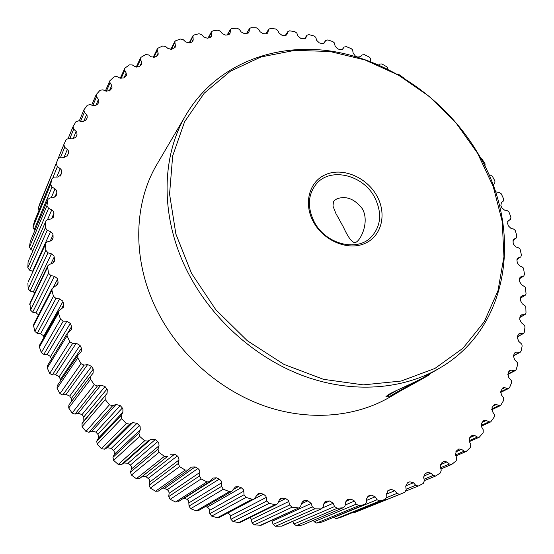 <?xml version="1.0" encoding="UTF-8"?>
<svg xmlns="http://www.w3.org/2000/svg" width="554" height="554" viewBox="0 0 554 554"><rect width="100%" height="100%" fill="white"/><g stroke="black" fill="none" stroke-linecap="round" stroke-linejoin="round"><path stroke-width="0.83" d="M426.691 376.36L429.572 374.573C430.832 373.479 401.262 389.517 392.474 394.69L389.933 396.29C389.635 396.851 417.577 381.699 426.691 376.36M389.933 396.29L387.876 395.674L397.19 390.182M409.821 385.141L398.942 391.484L420.479 379.691L409.821 385.141M409.461 385.342L409.676 385.729M401.948 390.078L394.621 393.977M389.497 396.165C387.045 396.989 385.861 397.135 385.951 396.595L388.603 394.517C395.134 390.632 415.445 382.399 425.424 376.401L439.17 368.389C402.619 389.614 352.926 393.575 304.977 376.443C257.111 359.103 213.539 320.995 189.177 274.839C160.009 220 160.438 157.405 186.227 114.512C216.067 64.458 275.019 42.021 333.183 51.453C391.519 61.175 446.766 100.62 477.957 153.416C522.976 227.133 511.356 326.998 439.17 368.389M109.283 90.981L111.742 85.455L112.033 88.114L109.734 90.627L105.994 91.133L102.919 89.831L100.052 90.26L96.181 94.63L96.535 96.791L92.809 105.502M95.745 105.669L98.48 99.353L98.944 102.268L96.964 104.824L93.28 105.662L90.087 104.588L87.262 105.274L83.876 109.914L84.374 112.261L80.6 121.278M83.606 121.679L86.562 114.72L87.068 115.447L87.22 117.891L85.572 120.447L81.971 121.617L78.682 120.8L75.926 121.742L73.052 126.596L73.71 129.137L69.832 138.521M72.99 138.964L76.127 131.464L76.854 132.42L76.999 134.885L75.69 137.406L72.207 138.909L68.841 138.355L66.182 139.56L63.842 144.587L64.68 147.309L60.635 157.156M64.008 157.426L67.318 149.483L68.281 150.66L68.44 153.119L67.193 156.076M56.73 177.058L60.248 168.658L61.466 170.036L61.723 172.266L60.005 176.31M51.224 197.826L55.033 188.845L56.536 190.41L56.854 192.404L54.777 197.231M47.54 219.619L51.778 209.89L53.579 211.621L53.932 213.352L51.501 218.851M32.942 271.418L32.617 271.273L50.553 231.614L52.672 233.49L53.032 234.951L50.227 241.052M34.847 292.837L33.295 291.951L51.418 253.822L53.87 255.816L54.216 256.994L50.878 263.884M38.551 314.845L35.948 312.844L32.679 312.207L30.539 310.081L29.909 303.121L47.831 265.775L47.623 267.139L29.708 304.395M35.948 312.844L54.424 276.308L57.207 278.392L57.512 279.278L53.364 287.318M43.967 337.296L43.447 335.696L40.574 333.743L37.256 333.39L34.916 331.437L33.552 325.752L33.752 324.18L52.124 288.482L51.924 290.171L33.552 325.752M40.574 333.743L59.576 298.862L62.699 301.002L62.934 301.591L43.662 336.243M51.439 359.165L50.359 356.423L47.166 354.442L43.835 354.387L41.315 352.628L39.417 347.005L39.597 345.121L58.592 311.099L58.412 313.135L39.417 347.005M47.166 354.442L66.854 321.244L70.323 323.411L50.476 356.693M71.605 401.352L71.404 398.852L69.728 396.082L66.065 394.42L62.789 394.967L59.991 393.652L57.062 388.333L57.18 385.778L77.927 355.149L77.809 357.912L57.062 388.333M71.258 398.589L93.266 369.13L93.107 373.188L90.641 376.118L90.572 379.248L68.71 407.979L68.876 404.974M155.535 491.246L185.23 470.097L188.166 470.021L158.25 491.156L155.535 491.246L150.335 488.074L149.137 485.214L149.843 481.973L149.538 479.598L145.903 476.592L141.983 476.689L139.386 478.663L136.36 478.691L131.423 475.048L130.488 472.105L131.492 468.954L131.284 466.288L128.029 463.255L124.082 462.978L121.291 464.695L118.251 464.439L113.632 460.374L112.961 457.369L114.256 454.342L114.166 451.406L111.306 448.373L107.372 447.736L104.415 449.176L101.396 448.643L97.137 444.19L96.742 441.15L98.321 438.276L98.377 435.084L97.871 434.329L95.918 432.099L92.033 431.109L88.938 432.259L85.96 431.455L82.11 426.663L81.999 423.623L83.848 420.929L83.765 416.989L82.013 414.607L78.218 413.277L75.019 414.129L72.117 413.062L68.71 407.979M83.765 416.989L106.943 389.137L107.289 389.704L107.067 393.402L83.848 420.929M97.871 434.329L122.358 408.021L122.912 408.838L122.877 412.294L98.321 438.276M113.452 450.423L139.352 425.569L140.134 426.628L140.259 429.814L114.256 454.342M130.335 465.111L157.738 441.6L158.776 442.888L159.033 445.776L131.492 468.954M148.347 478.24L177.335 455.956L178.637 457.438L178.99 460.014L149.843 481.973M175.563 502L206.967 481.89L209.53 481.765L177.938 501.869L175.563 502L170.154 499.313L168.714 496.578L169.122 493.275L168.755 491.197L167.308 489.681L162.924 487.852M167.308 489.681L197.923 468.497L199.502 470.138L199.918 472.396L169.122 493.275M196.234 510.85L229.37 491.627L231.565 491.46L198.277 510.691L196.234 510.85L190.673 508.683L189.018 506.086L188.72 500.975L187.01 499.341L183.983 498.025M187.01 499.341L219.287 479.092L221.15 480.879L221.6 482.804L189.115 502.755M217.341 517.734L252.188 499.223L254.037 499.036L219.059 517.554L217.341 517.734L211.683 516.093L209.828 513.662L209.225 508.87L207.251 507.132L205.486 506.529M207.251 507.132L241.198 487.672L243.344 489.57L243.788 491.156L209.627 510.331M238.656 522.609L275.2 504.639L276.709 504.438L240.069 522.415L238.656 522.609L232.964 521.508L230.928 519.257L230.069 514.811L227.708 512.969M227.826 512.997L263.42 494.161L265.851 496.142L266.266 497.395L230.436 515.968M259.978 525.455L299.354 507.658L261.1 525.261L254.307 524.894L252.112 522.851L251.031 518.773L249.999 517.54M278.343 502.187L285.726 498.545L288.447 500.567L288.8 501.495L251.343 519.624M281.1 526.293L321.749 508.711L281.944 526.113L275.497 526.265L273.17 524.444L271.689 520.386M301.452 503.808L307.906 500.802L311.154 503.447L272.139 521.307M323.945 503.538L329.734 500.961L333.134 503.281L322.788 507.817M481.128 425.43L489.037 421.809L490.733 421.878L494.272 416.94L494.21 414.254L492.305 411.359L492.028 407.606L494.286 404.538L496.329 404.51L492.88 406.158M491.627 409.101L499.064 405.57L500.581 405.549L503.731 400.251L503.572 397.765L501.377 394.87L500.802 391.159L502.907 387.807L504.715 387.682L501.73 389.164M500.574 391.886L507.45 388.486L508.794 388.402L509.618 387.495L511.536 382.766L511.294 380.494L508.821 377.62L507.956 373.978L508.787 371.658L509.888 370.356L511.467 370.155L508.835 371.519M507.983 373.908L514.181 370.716L515.352 370.571L516.203 369.525L517.671 364.643L517.367 362.579L514.624 359.761L513.496 356.208L514.105 353.812L515.22 352.323L516.584 352.074L514.285 353.32M513.703 355.377L520.268 352.206L521.113 351.021L522.145 346.015L521.799 344.166L518.793 341.416L517.415 337.968L517.81 335.53L518.918 333.847L520.067 333.57L518.101 334.685M517.658 336.472L523.544 333.439L524.375 332.109L524.97 327.019L524.596 325.385L521.356 322.726L519.735 319.409L519.922 316.93L520.995 315.06L521.951 314.776L520.296 315.752M519.894 317.317L525.199 314.402L526.009 312.934L525.788 306.369L522.318 303.821L520.476 300.642L520.455 298.149L521.487 296.092L522.249 295.815L520.899 296.646M520.462 298.038L525.268 295.22L526.037 293.606L525.4 287.235L521.716 284.818L519.673 281.799L519.458 279.306L520.414 277.062L521.002 276.806L519.943 277.492M519.458 278.71L523.786 276.01L524.5 274.265L523.475 268.108L522.145 266.917L519.59 265.837L517.367 262.991L516.951 260.512L518.253 257.866L517.464 258.399M516.958 259.431L520.795 256.89L521.432 255.013L520.047 249.099L518.558 247.846L515.989 246.987L513.593 244.328L512.983 241.869L514.036 239.106L513.516 239.473M513.011 240.298L516.335 237.978L516.896 235.962L515.178 230.319L513.516 229.017L510.947 228.38L508.406 225.914L507.609 223.497L508.136 220.824M507.693 221.406L510.469 219.363L510.933 217.223L508.904 211.863L507.076 210.534L504.528 210.111L501.848 207.854L500.878 205.492L501.391 202.556M503.24 201.15L501.197 202.736L503.24 201.15L503.6 198.886L501.294 193.845L499.299 192.487L495.463 191.843M493.039 185.008L494.777 183.381L494.951 181.054L492.402 176.338L490.235 174.974L488.967 174.981M484.937 166.338L485.096 163.88L482.215 159.337L480.65 158.153M403.748 77.962L398.832 74.478L397.093 74.07M387.828 69.188L387.523 67.671L386.512 66.646L381.941 63.959L379.601 64.029L378.673 64.922M370.744 61.674L370.335 58.135L369.144 57.007L364.414 54.652L362.115 54.922L360.654 56.646L357.662 57.055L355.336 55.996L353.189 53.253L352.579 49.846L351.201 48.634L346.333 46.626L344.131 47.035L342.254 49.507M342.684 49.126L339.886 49.638L337.497 48.752L335.142 46.134L334.346 42.88L332.781 41.585L327.802 39.943L325.724 40.449L323.508 43.51L325.724 40.449M324.228 43.032L321.694 43.551L319.263 42.845L316.701 40.373L315.732 37.277L313.966 35.92L308.903 34.653L306.958 35.248L304.499 38.835M305.441 38.337L305.898 37.679L303.19 38.849L300.718 38.337L297.969 36.017L296.84 33.102L294.873 31.696L289.742 30.816L287.935 31.488L285.289 35.581M286.425 35.089L287.041 34.161L284.465 35.581L281.979 35.262L279.043 33.115L277.769 30.401L275.594 28.96L270.435 28.489L268.759 29.217L265.975 33.794M343.348 226.953C348.327 237.915 352.392 243.13 355.557 242.597L357.15 241.502C362.669 236.523 368.992 220.111 362.288 208.671C354.636 198.928 346.215 195.631 337.04 198.768L334.318 200.534L333.46 201.711L332.989 206.088L335.869 213.428L343.348 226.953M313.543 222.106C302.99 203.228 309.416 180.777 326.472 174.24C343.383 167.426 366.582 177.432 376.692 195.562C387.045 213.588 381.948 235.983 365.079 243.372C348.362 251.045 323.834 241.094 313.543 222.106M374.435 196.947C362.759 174.752 330.606 167.01 316.556 183.665C307.782 194.516 307.061 207.355 314.381 222.196C325.558 243.808 356 251.966 370.494 237.804C381.173 226.607 382.489 212.985 374.435 196.947M191.539 273.371L215.825 309.734L247.292 340.717L283.953 364.373L323.453 379.317L363.299 384.871L401.138 381.041L434.911 368.452L462.992 348.217L484.238 321.777L497.97 290.753L503.939 256.807L502.243 221.558L493.247 186.553L477.541 153.188L455.894 122.753L429.211 96.403L398.527 75.171L365.003 59.943L329.942 51.487L294.749 50.372L260.982 56.951L230.27 71.3L204.274 93.134L184.6 121.735L172.668 155.923L169.566 194.038L175.867 233.982L191.539 273.371M402.017 390.037L389.725 397.204C355.142 417.287 308.772 421.365 264.487 405.978C220.291 390.404 180.438 355.661 158.368 313.176C131.949 262.714 132.849 204.461 157.232 163.845L186.227 114.512M60.808 380.425L59.188 376.706L55.684 374.739L52.36 374.989L49.694 373.438L69.721 341.749L67.062 335.793L47.27 367.939L47.422 365.723L67.214 333.404L67.062 335.793M49.694 373.438L47.27 367.939M59.991 393.652L81.022 363.687L77.809 357.912M72.117 413.062L94.305 384.774L90.572 379.248M85.96 431.455L109.443 404.794L105.232 399.579L82.11 426.663M101.396 448.643L126.291 423.526L121.645 418.672L97.137 444.19M185.23 470.097L179.579 466.62L150.335 488.074M206.967 481.89L201.102 478.947L170.154 499.313M118.251 464.439L144.67 440.776L139.636 436.337L113.632 460.374M136.36 478.691L164.393 456.351L159.019 452.369L131.423 475.048M341.645 517.014L385.21 499.403L379.802 500.982L336.243 518.634L333.57 517.346M341.326 517.145L336.243 518.634M364.56 504.597L322.317 521.958L364.56 504.597L358.902 505.65L316.646 523.073L314.139 521.723L313.425 520.358M321.95 522.069L316.646 523.073M343.044 507.789L302.415 524.991L343.044 507.789L337.185 508.288L296.342 525.642L293.911 524.049L292.775 521.376M301.812 525.144L296.342 525.642M320.842 508.897L314.838 508.835L275.497 526.265M252.188 499.223L246.08 497.409L211.683 516.093M229.37 491.627L223.345 489.237L190.673 508.683M298.156 507.859L292.055 507.215L254.307 524.894M275.2 504.639L269.057 503.406L232.964 521.508M191.871 42.09L193.187 39.625L192.924 35.83L194.038 34.985L198.99 33.739L201.691 34.673L203.727 36.952L207.231 38.219L209.647 37.714L211.233 36.606L211.309 32.7L208.387 37.977M173.928 48.343L175.362 45.539L174.801 41.55L175.777 40.712L180.59 39.022L183.36 39.756L185.604 41.924L189.205 42.921L191.566 42.208L192.958 41.1L193.187 39.625M156.581 56.307L158.16 53.094L157.232 50.352L157.288 48.918L158.125 48.108L162.765 45.975L165.591 46.494L168.021 48.53L171.698 49.251L175.196 47.242L175.362 45.539M139.947 66.037L141.727 62.283L140.543 59.548L140.522 57.941L141.222 57.173L145.647 54.597L148.514 54.894L151.131 56.771L154.864 57.207L158.077 55.026L158.16 53.094M124.138 77.602L126.208 73.08L124.768 70.379L124.65 68.585L125.225 67.886L129.394 64.873L132.281 64.936L135.065 66.639L138.825 66.771L141.748 64.451L141.727 62.283M111.742 85.455L110.045 82.809L109.824 80.836L114.145 76.777L117.032 76.59L119.969 78.107L123.736 77.92L126.354 75.489L126.208 73.08M32.956 250.567L30.927 249.598L29.452 247.119L46.972 205.666L47.755 199.897L30.345 241.239L47.755 199.897M29.452 247.119L30.207 241.724M32.617 271.273L29.535 270.11L27.832 267.727L45.352 227.736L45.58 221.787L28.24 261.453L45.58 221.787M27.832 267.727L28.074 262.18M39.015 210.278L38.358 207.951L58.156 158.617L40.144 202.854M38.358 207.951L40.082 202.993M34.999 230.139L34.216 229.681L32.984 227.14L50.656 184.323L51.979 178.783L34.327 221.676L51.979 178.783M32.984 227.14L34.244 221.939M33.295 291.951L30.11 291.044L28.178 288.779L45.864 250.339L45.518 244.272L28.081 282.145L45.518 244.272M28.178 288.779L27.887 283.136M30.539 310.081L48.551 273.274L47.623 267.139M34.916 331.437L53.44 296.307L51.924 290.171M41.315 352.628L60.504 319.215L58.412 313.135M248.144 33.136L249.065 31.626L249.556 28.483L251.094 27.7L256.246 27.755L258.642 29.224L260.041 31.723L263.143 33.676L265.636 33.794L267.783 32.811L268.558 29.729M229.114 34.507L230.166 32.686L230.429 29.32L231.828 28.503L236.946 28.129L239.453 29.431L241.073 31.876L244.321 33.614L246.807 33.531L248.774 32.485L249.065 31.626M211.309 32.7L211.51 31.758L212.764 30.92L217.819 30.117L220.43 31.239L222.265 33.614L225.644 35.117L228.109 34.833L229.882 33.746L230.166 32.686M489.037 421.809L486.322 420.493L484.037 420.41L483.116 421.172L481.655 423.18L481.62 426.947L483.226 429.807L483.164 432.702L479.272 437.231L469.404 441.586M469.093 440.735L477.389 437.064L474.723 435.492L472.195 435.271L469.709 437.729L469.363 441.49L470.768 444.495L470.457 447.376L466.233 451.475L455.963 455.866M455.582 454.869L464.169 451.185L461.572 449.363L458.788 448.982L456.247 451.122L455.568 454.834L456.752 457.971L456.191 460.824L451.683 464.446L440.922 468.933M440.575 467.735L449.433 464.017L446.919 461.953L443.892 461.392L441.323 463.199L440.312 466.849L441.254 470.097L440.437 472.887L435.679 476.018L424.35 480.65M406.103 489.189L415.708 485.283L413.464 482.749L409.835 481.793L407.432 482.901L405.757 486.308L406.165 489.708L404.836 492.305L354.976 512.395L353.307 512.312M402.01 493.469L354.976 512.395M424.052 479.217L433.249 475.436L430.853 473.13L427.57 472.361L425.022 473.843L423.678 477.382L424.364 480.72L423.284 483.427L418.492 485.962L406.034 491.003M45.345 190.07L63.814 144.656M449.433 464.017L451.683 464.446M464.169 451.185L466.233 451.475M477.389 437.064L479.272 437.231M499.064 405.57L496.329 404.51M507.45 388.486L504.715 387.682M514.181 370.716L511.467 370.155M519.257 352.386L516.584 352.074M522.685 333.64L520.067 333.57M524.493 314.617L521.951 314.776M524.7 295.427L522.249 295.815M523.35 276.204L521.002 276.806M520.476 257.056L518.253 257.866M516.134 238.095L514.036 239.106M510.366 219.432L508.406 220.631M503.226 201.164L501.418 202.535M342.801 48.974L344.089 47.09M324.519 42.63L325.627 40.601M305.898 37.679L306.812 35.511M287.041 34.161L287.755 31.869M98.48 99.353L96.535 96.791M86.562 114.72L84.374 112.261M76.127 131.464L73.71 129.137M67.318 149.483L64.68 147.309M67.415 155.674L68.44 153.119M67.45 155.591L64.119 157.433L60.698 157.156L58.156 158.617M56.328 163.887L57.408 166.671L52.962 177.467M60.248 168.658L57.408 166.671M60.705 175.5L61.723 172.266M60.968 174.884L57.817 177.051L54.375 177.072L52.076 178.492M50.656 184.323L52.007 187.065L34.216 229.681M55.033 188.845L52.007 187.065M55.836 196.317L56.854 192.404M56.349 195.133L56.162 195.756L53.419 197.626L49.985 197.944L47.9 199.378M46.972 205.666L48.579 208.339L30.927 249.598M51.778 209.89L48.579 208.339M52.9 217.964L53.696 216.185L53.932 213.352M53.696 216.185L53.447 217.14L51.01 218.975L47.616 219.606L45.76 221.011M45.352 227.736L47.215 230.319L29.535 270.11M50.553 231.614L47.215 230.319M51.958 240.249L53.073 237.846L53.032 234.951M53.073 237.846L52.789 239.169L50.656 240.928L47.339 241.869L45.719 243.213M45.864 250.339L47.969 252.804L30.11 291.044M51.418 253.822L47.969 252.804M53.052 262.963L54.534 259.937L54.216 256.994M54.534 259.937L54.237 261.654L52.429 263.282L49.202 264.535L47.831 265.775M48.551 273.274L50.892 275.587L32.679 312.207M54.424 276.308L50.892 275.587M56.21 285.885L58.108 282.235L57.512 279.278M58.108 282.235L57.81 284.382L52.124 288.482M53.44 296.307L55.982 298.44L37.256 333.39M59.576 298.862L55.982 298.44M61.279 309.028L63.807 304.534L62.934 301.591M63.807 304.534L63.53 307.138L58.592 311.099M60.504 319.215L63.246 321.14L43.835 354.387M66.854 321.244L63.246 321.14M67.886 332.663L71.605 326.604L70.455 323.702M71.605 326.604L71.355 329.672L67.214 333.404M69.721 341.749L72.629 343.452L52.36 374.989M55.684 374.739L76.223 343.224L72.629 343.452M76.223 343.224L80.032 345.384L59.188 376.706M60.483 379.31L81.445 348.21L80.032 345.384M81.445 348.21L81.244 351.769L77.927 355.149M81.022 363.687L84.063 365.141L62.789 394.967M66.065 394.42L87.608 364.58L84.063 365.141M87.608 364.58L91.59 366.409L69.728 396.082M93.266 369.13L91.59 366.409M94.305 384.774L97.456 385.965L75.019 414.129M78.218 413.277L100.911 385.072L97.456 385.965M100.911 385.072L105.031 386.547L82.013 414.607M106.943 389.137L105.031 386.547M81.999 423.623L107.067 393.402M105.087 396.29L105.232 399.579M109.443 404.794L112.677 405.701L88.938 432.259M92.033 431.109L116.008 404.482L112.677 405.701M116.008 404.482L120.218 405.59L95.918 432.099M122.358 408.021L120.218 405.59M96.742 441.15L121.194 415.389L122.877 412.294M121.194 415.389L121.645 418.672M126.291 423.526L129.567 424.135L104.415 449.176M107.372 447.736L132.752 422.605L129.567 424.135M132.752 422.605L137.011 423.325L111.306 448.373M139.352 425.569L137.011 423.325M112.961 457.369L138.881 433.076L140.259 429.814M138.881 433.076L139.636 436.337M144.67 440.776L147.96 441.081L121.291 464.695M124.082 462.978L150.958 439.246L147.96 441.081M150.958 439.246L155.231 439.571L128.029 463.255M157.738 441.6L155.231 439.571M130.488 472.105L157.973 449.176L159.033 445.776M157.973 449.176L159.019 452.369M164.393 456.351L167.661 456.344L139.386 478.663M141.983 476.689L167.661 456.344M170.445 454.232L174.676 454.155L145.903 476.592M177.335 455.956L174.676 454.155M149.137 485.214L178.263 463.518L178.99 460.014M178.263 463.518L179.579 466.62M188.166 470.021L191.359 467.112L195.147 466.939L164.753 488.268M197.923 468.497L195.147 466.939M168.714 496.578L199.523 475.969L199.918 472.396M199.523 475.969L201.102 478.947M209.53 481.765L213.124 478.026L216.42 477.804L184.364 498.164M219.287 479.092L216.42 477.804M189.018 506.086L221.531 486.412L221.6 482.804M221.531 486.412L223.345 489.237M231.565 491.46L235.45 486.911L238.268 486.654L233.165 489.618M241.198 487.672L238.268 486.654M209.828 513.662L244.044 494.757L243.788 491.156M244.044 494.757L246.08 497.409M254.037 499.036L258.109 493.711L260.463 493.427L256.46 495.567M263.42 494.161L260.463 493.427M230.928 519.257L266.834 500.961L266.266 497.395M266.834 500.961L269.057 503.406M276.709 504.438L277.9 503.184L279.306 500.027L280.857 498.378L282.775 498.088L279.445 499.743M285.726 498.545L282.775 498.088M252.112 522.851L289.666 504.992L288.8 501.495M289.666 504.992L292.055 507.215M299.354 507.658L300.67 506.155L301.764 502.88L303.474 500.906L304.984 500.622L302.276 501.889M307.906 500.802L304.984 500.622M273.17 524.444L312.311 506.848L311.154 503.447M312.311 506.848L314.838 508.835M321.749 508.711L323.141 506.965L323.931 503.607L325.745 501.315L326.874 501.058L324.789 501.986M329.734 500.961L326.874 501.058M293.911 524.049L334.554 506.55L333.134 503.281M334.554 506.55L337.185 508.288M343.681 507.63L345.114 505.657L345.592 502.243L347.462 499.646L348.237 499.431L346.769 500.061M345.855 501.287L351.021 499.064L348.237 499.431M351.021 499.064L354.532 501.051L345.204 505.013M314.139 521.723L356.194 504.168L354.532 501.051M356.194 504.168L358.902 505.65M364.954 504.479L366.395 502.284L366.568 498.842L368.902 495.802L368.015 496.176M367.136 497.049L371.575 495.172L368.902 495.802M371.575 495.172L375.162 496.827L366.485 500.435M333.681 517.519L377.039 499.763L375.162 496.827M377.039 499.763L379.802 500.982M385.21 499.403L386.803 496.931L386.671 493.503L388.347 490.401M387.675 490.872L391.228 489.383L388.686 490.262M391.228 489.383L394.85 490.692L386.692 494.057M386.754 497.568L396.927 493.434L394.85 490.692M396.927 493.434L399.711 494.383M415.708 485.283L418.332 486.031M433.249 475.436L435.679 476.018M430.853 473.13L423.616 476.149M413.464 482.749L405.729 485.948M446.919 461.953L440.278 464.771M461.572 449.363L455.637 451.939M474.723 435.492L469.709 437.736M486.322 420.493L482.236 422.377M210.312 37.485L211.503 35.345M230.215 30.103L227.431 34.909M249.342 29.127L246.662 33.538M267.284 33.337L268.06 32.125M110.045 82.809L106.333 91.258M124.768 70.379L121.084 78.488M140.543 59.548L136.928 67.235M157.232 50.352L153.728 57.526M174.683 42.81L171.345 49.368M192.757 36.931L189.641 42.79M429.572 374.573L429.772 373.867M387.585 395.147L387.876 395.674M385.383 499.341L341.486 517.083M90.641 376.118L68.793 405.078M58.184 158.541L40.11 202.923M63.842 144.587L45.442 189.773M73.052 126.596L68.239 138.32M83.876 109.914L79.277 120.945M96.181 94.63L91.708 105.135M109.824 80.836L105.419 90.884M124.65 68.585L120.28 78.246M140.522 57.941L136.215 67.124M157.288 48.918L153.098 57.519M174.801 41.55L170.784 49.465M192.924 35.83L189.156 42.935M211.51 31.758L208.027 38.053M230.429 29.32L227.175 34.937M249.556 28.483L246.488 33.545M268.759 29.217L265.858 33.801M287.935 31.488L285.213 35.588M306.958 35.248L304.451 38.849M344.131 47.035L342.247 49.507M510.469 219.363L507.686 221.42M516.335 237.978L513.004 240.332M520.795 256.89L516.951 259.487M523.786 276.01L519.451 278.807M525.268 295.22L520.462 298.177M525.199 314.402L519.874 317.532M523.544 333.439L517.609 336.777M520.268 352.206L513.6 355.793M515.352 370.571L507.838 374.442M508.794 388.402L500.525 392.481M500.581 405.549L491.675 409.773M490.733 421.878L481.294 426.185"/></g></svg>
